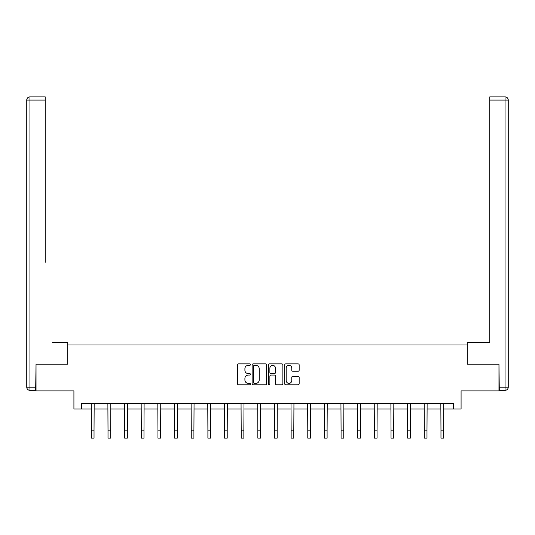 <?xml version="1.0" encoding="UTF-8"?>
<svg xmlns="http://www.w3.org/2000/svg" width="535" height="535" viewBox="0 0 535 535"><rect width="100%" height="100%" fill="white"/><g stroke="black" fill="none" stroke-linecap="round" stroke-linejoin="round"><path stroke-width="0.8" d="M250.427 364.596A0.736 0.736 0 0 0 249.691 363.86L238.563 363.86A1.05 1.05 0 0 0 237.513 364.91L237.513 383.762A1.05 1.05 0 0 0 238.563 384.812L249.691 384.812A0.736 0.736 0 0 0 250.427 384.077A0.736 0.736 0 0 0 249.691 383.348L248.253 383.348A3.35 3.35 0 0 1 244.903 379.997L244.903 378.426A3.35 3.35 0 0 1 248.253 375.068L249.691 375.068A0.736 0.736 0 0 0 250.427 374.339A0.736 0.736 0 0 0 249.691 373.604L248.253 373.604A3.35 3.35 0 0 1 244.903 370.253L244.903 368.682A3.35 3.35 0 0 1 248.253 365.331L249.691 365.331A0.736 0.736 0 0 0 250.427 364.596M298.115 371.25A1.05 1.05 0 0 0 299.159 370.2L299.159 364.91A1.05 1.05 0 0 0 298.115 363.86L285.75 363.86A1.05 1.05 0 0 0 284.707 364.91L284.707 383.762A1.05 1.05 0 0 0 285.75 384.812L298.115 384.812A1.05 1.05 0 0 0 299.159 383.762L299.159 377.376A1.05 1.05 0 0 0 298.115 376.326L292.826 376.326A1.05 1.05 0 0 0 291.776 377.376L291.776 380.545A2.802 2.802 0 0 1 288.974 383.348A2.802 2.802 0 0 1 286.171 380.545L286.171 368.133A2.802 2.802 0 0 1 288.974 365.331A2.802 2.802 0 0 1 291.776 368.133L291.776 370.2A1.05 1.05 0 0 0 292.826 371.25L298.115 371.25M81.387 409.021L81.387 403.684L453.613 403.684L453.613 409.021L461.083 409.021L461.083 390.878L498.968 390.878L498.968 364.201L467.162 364.201L467.162 344.995L67.838 344.995L67.838 364.201L36.032 364.201L36.032 390.878L73.917 390.878L73.917 409.021L91.365 409.021M266.584 364.91A1.05 1.05 0 0 0 265.534 363.86L253.175 363.86A1.05 1.05 0 0 0 252.125 364.91L252.125 383.762A1.05 1.05 0 0 0 253.175 384.812L265.534 384.812A1.05 1.05 0 0 0 266.584 383.762L266.584 364.91M269.466 363.86L281.825 363.86A1.05 1.05 0 0 1 282.875 364.91L282.875 383.762A1.05 1.05 0 0 1 281.825 384.812L276.535 384.812A1.05 1.05 0 0 1 275.485 383.762L275.485 376.118A1.05 1.05 0 0 0 274.442 375.068L270.931 375.068A1.05 1.05 0 0 0 269.881 376.118L269.881 384.077A0.736 0.736 0 0 1 269.152 384.812A0.736 0.736 0 0 1 268.416 384.077L268.416 364.91A1.05 1.05 0 0 1 269.466 363.86M94.033 409.021L108.016 409.021M110.685 409.021L124.662 409.021M127.33 409.021L141.307 409.021M143.975 409.021L157.959 409.021M160.627 409.021L174.604 409.021M177.272 409.021L191.249 409.021M193.917 409.021L207.901 409.021M210.569 409.021L224.546 409.021M227.214 409.021L241.191 409.021M243.86 409.021L257.843 409.021M260.512 409.021L274.488 409.021M277.157 409.021L291.14 409.021M293.809 409.021L307.786 409.021M310.454 409.021L324.431 409.021M327.099 409.021L341.083 409.021M343.751 409.021L357.728 409.021M360.396 409.021L374.373 409.021M377.041 409.021L391.025 409.021M393.693 409.021L407.67 409.021M410.338 409.021L424.315 409.021M426.983 409.021L440.967 409.021M443.635 409.021L453.613 409.021M254.326 365.331A0.736 0.736 0 0 0 253.597 366.06L253.597 382.612A0.736 0.736 0 0 0 254.326 383.348L255.844 383.348A3.35 3.35 0 0 0 259.201 379.997L259.201 368.682A3.35 3.35 0 0 0 255.844 365.331L254.326 365.331M275.485 368.187A2.802 2.802 0 0 0 272.683 365.385A2.802 2.802 0 0 0 269.881 368.187L269.881 372.561A1.05 1.05 0 0 0 270.931 373.604L274.442 373.604A1.05 1.05 0 0 0 275.485 372.561L275.485 368.187M91.231 403.684L91.365 430.12L94.033 430.12L94.167 403.684M91.365 430.12L91.365 438.125L94.033 438.125L94.033 430.12M67.731 364.201L67.731 342.326L52.577 342.326M45.214 100.078L29.953 100.078L29.953 96.875L45.214 96.875L45.214 262.284M29.953 390.343L29.953 387.146L26.75 387.146A3.203 3.203 0 0 0 29.953 390.343L35.711 390.343L29.953 390.343A3.203 3.203 0 0 1 26.75 387.146L26.75 100.078A3.203 3.203 0 0 1 29.953 96.875A3.203 3.203 0 0 0 26.75 100.078L29.953 100.078L29.953 387.146L35.711 387.146L36.032 364.201M35.711 387.146L35.711 390.343M482.423 342.326L489.786 342.326L489.786 96.875L505.047 96.875L496.62 96.875M467.269 364.201L467.269 342.326L489.786 342.326L489.786 262.284M499.289 387.146L505.047 387.146L505.047 100.078L508.25 100.078A3.203 3.203 0 0 0 505.047 96.875A3.203 3.203 0 0 1 508.25 100.078L508.25 387.146A3.203 3.203 0 0 1 505.047 390.343L499.289 390.343L498.968 364.201M107.876 403.684L108.016 430.12L110.685 430.12L110.819 403.684M108.016 430.12L108.016 438.125L110.685 438.125L110.685 430.12M124.528 403.684L124.662 430.12L127.33 430.12L127.464 403.684M124.662 430.12L124.662 438.125L127.33 438.125L127.33 430.12M141.173 403.684L141.307 430.12L143.975 430.12L144.109 403.684M141.307 430.12L141.307 438.125L143.975 438.125L143.975 430.12M157.818 403.684L157.959 430.12L160.627 430.12L160.761 403.684M157.959 430.12L157.959 438.125L160.627 438.125L160.627 430.12M174.47 403.684L174.604 430.12L177.272 430.12L177.406 403.684M174.604 430.12L174.604 438.125L177.272 438.125L177.272 430.12M191.115 403.684L191.249 430.12L193.917 430.12L194.058 403.684M191.249 430.12L191.249 438.125L193.917 438.125L193.917 430.12M207.767 403.684L207.901 430.12L210.569 430.12L210.703 403.684M207.901 430.12L207.901 438.125L210.569 438.125L210.569 430.12M224.412 403.684L224.546 430.12L227.214 430.12L227.348 403.684M224.546 430.12L224.546 438.125L227.214 438.125L227.214 430.12M241.058 403.684L241.191 430.12L243.86 430.12L244 403.684M241.191 430.12L241.191 438.125L243.86 438.125L243.86 430.12M257.709 403.684L257.843 430.12L260.512 430.12L260.645 403.684M257.843 430.12L257.843 438.125L260.512 438.125L260.512 430.12M274.355 403.684L274.488 430.12L277.157 430.12L277.29 403.684M274.488 430.12L274.488 438.125L277.157 438.125L277.157 430.12M291 403.684L291.14 430.12L293.809 430.12L293.942 403.684M291.14 430.12L291.14 438.125L293.809 438.125L293.809 430.12M307.652 403.684L307.786 430.12L310.454 430.12L310.588 403.684M307.786 430.12L307.786 438.125L310.454 438.125L310.454 430.12M324.297 403.684L324.431 430.12L327.099 430.12L327.233 403.684M324.431 430.12L324.431 438.125L327.099 438.125L327.099 430.12M340.942 403.684L341.083 430.12L343.751 430.12L343.885 403.684M341.083 430.12L341.083 438.125L343.751 438.125L343.751 430.12M357.594 403.684L357.728 430.12L360.396 430.12L360.53 403.684M357.728 430.12L357.728 438.125L360.396 438.125L360.396 430.12M374.239 403.684L374.373 430.12L377.041 430.12L377.182 403.684M374.373 430.12L374.373 438.125L377.041 438.125L377.041 430.12M390.891 403.684L391.025 430.12L393.693 430.12L393.827 403.684M391.025 430.12L391.025 438.125L393.693 438.125L393.693 430.12M407.536 403.684L407.67 430.12L410.338 430.12L410.472 403.684M407.67 430.12L407.67 438.125L410.338 438.125L410.338 430.12M424.181 403.684L424.315 430.12L426.983 430.12L427.124 403.684M424.315 430.12L424.315 438.125L426.983 438.125L426.983 430.12M440.833 403.684L440.967 430.12L443.635 430.12L443.769 403.684M440.967 430.12L440.967 438.125L443.635 438.125L443.635 430.12M505.047 96.875L505.047 100.078L489.786 100.078M508.25 387.146L505.047 387.146L505.047 390.343"/></g></svg>
